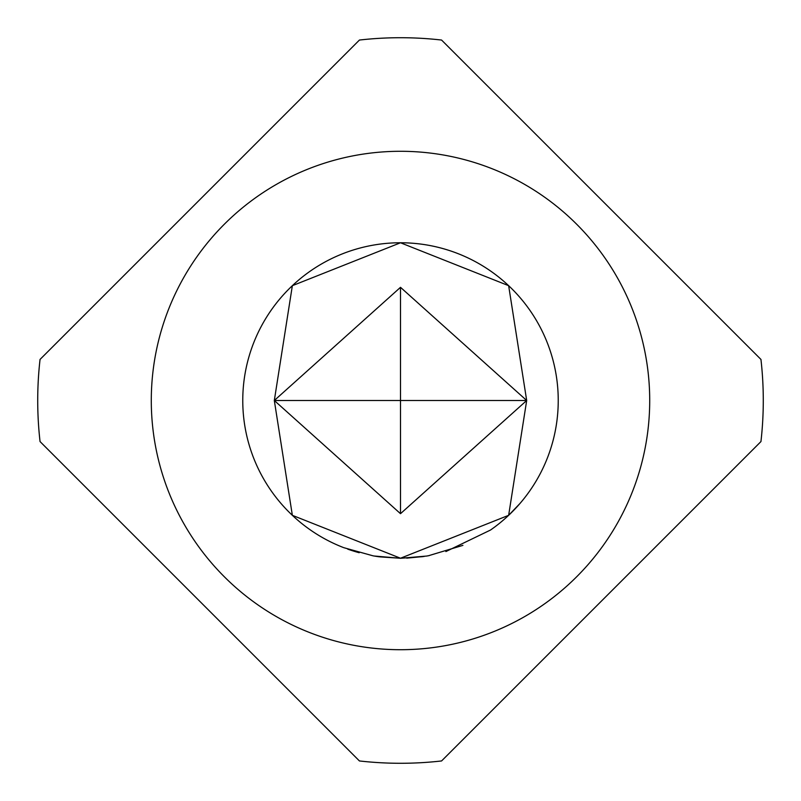 <?xml version="1.0" encoding="UTF-8"?>
<svg xmlns="http://www.w3.org/2000/svg" width="801" height="801" viewBox="0 0 801 801"><rect width="100%" height="100%" fill="white"/><g stroke="black" fill="none" stroke-linecap="round" stroke-linejoin="round"><path stroke-width="1.2" d="M338.823 545.671L337.591 545.141A157.727 157.727 0 0 1 318.528 535.258L316.876 534.237A157.727 157.727 0 0 1 292.355 515.323A157.727 157.727 0 0 0 316.876 534.237M282.312 504.95L281.041 503.499M426.613 556.054L400.5 558.287L374.067 556.004M341.616 546.823L340.886 546.532M400.86 558.287L376.31 556.365M379.093 556.775L378.292 556.665A157.727 157.727 0 0 1 373.046 555.824L343.729 547.664M490.522 530.022L490.482 530.052A157.727 157.727 0 0 0 508.645 515.323L400.5 558.227L292.355 515.323L274.312 400.5L292.355 285.677A157.727 157.727 0 0 0 292.355 515.323M292.355 285.677L400.5 242.773L508.645 285.677A157.727 157.727 0 0 0 400.5 242.773A157.727 157.727 0 0 1 508.645 285.677L526.688 400.5L508.645 515.323A157.727 157.727 0 0 0 508.645 285.677A157.727 157.727 0 0 0 292.355 285.677A157.727 157.727 0 0 1 508.645 285.677M428.475 555.734L462.908 545.361M422.658 556.665L400.5 558.267L379.774 556.865M519.979 503.479L508.655 515.313M508.645 515.323A157.727 157.727 0 0 1 490.482 530.052L445.887 551.559M429.076 555.624L426.522 556.074M378.292 556.665L375.669 556.264M576.72 576.72A249.211 249.211 0 0 0 576.72 224.28A249.211 249.211 0 0 0 224.28 224.28A249.211 249.211 0 0 0 224.28 576.72A249.211 249.211 0 0 0 576.72 576.72M760.95 441.571L441.571 760.95A362.783 362.783 0 0 1 359.429 760.95L40.05 441.571A362.783 362.783 0 0 1 40.05 359.429L359.429 40.05A362.783 362.783 0 0 1 441.571 40.05L760.95 359.429A362.783 362.783 0 0 1 760.95 441.571M318.528 535.258A157.727 157.727 0 0 0 343.208 547.453M347.694 549.126A157.727 157.727 0 0 0 359.198 552.73M424.18 556.445L406.758 558.147M526.688 400.5L400.5 513.681L274.312 400.5L400.5 287.319L526.688 400.5L400.5 400.5L400.5 287.319M274.312 400.5L400.5 400.5L400.5 513.681"/></g></svg>
